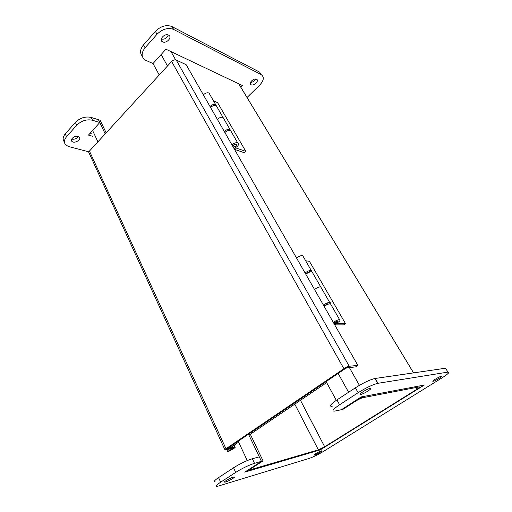 <?xml version="1.0" encoding="UTF-8"?>
<svg xmlns="http://www.w3.org/2000/svg" width="512" height="512" viewBox="0 0 512 512"><rect width="100%" height="100%" fill="white"/><g stroke="black" fill="none" stroke-linecap="round" stroke-linejoin="round"><path stroke-width="0.77" d="M91.046 133.146L90.586 132.73M250.829 468.205C248.102 470.016 247.347 470.918 248.563 470.912L316.602 450.963C319.2 450.086 322.285 448.576 325.856 446.419L417.843 389.082C421.549 386.701 422.701 385.542 421.306 385.613L365.498 396.115C362.451 396.896 358.56 398.752 353.83 401.683L341.408 409.709L334.726 411.104C331.398 411.354 333.018 409.248 339.578 404.781L358.144 392.698C366.048 387.763 372.582 384.64 377.734 383.334L447.955 372.109C450.042 372.09 448.006 374.048 441.862 377.971L323.782 451.226C318.195 454.579 313.338 456.973 309.203 458.406L217.216 486.4C215.347 486.381 216.493 484.979 220.64 482.195L235.68 472.41C242.445 468.211 248.723 465.178 254.522 463.309L261.44 461.35L250.829 468.205M250.31 434.246L263.053 460.896L252.461 467.731C250.605 468.96 250.093 469.574 250.918 469.574L318.381 449.85L324.672 446.765L416.851 389.28L415.827 387.571M263.053 460.896L261.44 461.35L244.736 472.141L320.326 449.862L424.326 385.043L361.197 396.928L341.408 409.709L342.848 409.408L355.238 401.408C358.438 399.424 361.069 398.17 363.136 397.638L419.194 386.925C420.141 386.88 419.36 387.661 416.851 389.28M64.403 141.958C62.47 139.661 62.765 136.966 65.286 133.869L75.379 122.387C80.096 117.843 85.363 116.192 91.174 117.421L100.141 120.262L106.163 132.845M88.915 151.866L68.96 146.618L66.182 145.28C63.699 142.982 63.827 140.134 66.56 136.73L76.691 125.248C81.427 120.71 86.701 119.046 92.512 120.256L99.782 122.534L98.445 119.725L105.203 133.888M248.499 434.221L261.44 461.35L259.296 456.845L252.358 458.733L254.522 463.309M336.301 400.333L326.112 381.606M159.232 74.976L153.011 63.539L145.408 60.166C141.158 57.235 141.05 53.101 145.088 47.776L157.024 34.253C162.304 29.094 167.744 27.443 173.35 29.306L261.235 74.656C264.39 76.986 263.917 80.422 259.808 84.966L247.046 97.51M78.074 136.422L79.014 136.877C82.176 139.085 74.88 143.974 72.083 141.523C69.421 139.699 74.605 135.258 78.074 136.422M71.648 139.13C74.451 139.603 76.634 138.707 78.195 136.454M256.582 79.264C259.616 80.602 253.824 86.304 251.046 84.736C248 83.456 253.741 77.702 256.557 79.251L256.582 79.264M250.438 82.445C252.755 82.266 254.49 81.133 255.629 79.04M168.595 35.11C172.774 36.998 166.47 43.974 162.579 41.818C158.387 40.019 164.582 32.966 168.538 35.085L168.595 35.11M161.267 39.085C164.646 39.571 166.982 38.195 168.262 34.97M240.877 87.309L242.566 85.619L165.939 49.21L153.011 63.539M142.253 56.096C139.648 52.96 140.07 49.222 143.514 44.883L155.398 31.36C160.666 26.202 166.093 24.563 171.699 26.445L259.654 72.141L261.235 74.656M99.782 122.534L88.461 135.085L92.493 136.243M90.189 133.165L91.194 133.459M239.347 84.774L239.808 84.307M233.139 477.165L233.984 476.979C236.57 476.698 227.021 482.093 224.883 482.125C222.669 482.394 229.83 478.08 233.139 477.165M321.222 450.931L321.664 450.829C323.552 450.56 315.686 455.072 314.163 455.13C312.467 455.398 318.886 451.571 321.222 450.931M441.222 376.301C443.642 375.814 435.296 380.986 433.222 381.267C430.739 381.811 439.078 376.608 441.203 376.301L441.222 376.301M370.125 388.384C373.734 387.68 364.013 393.958 360.806 394.419C357.114 395.194 366.784 388.896 370.08 388.39L370.125 388.384M332.166 406.355C328.819 406.547 330.406 404.403 336.928 399.917L355.392 387.795C363.264 382.854 369.779 379.75 374.944 378.502L445.517 368.23L447.955 372.109M215.213 481.875C213.331 481.818 214.458 480.39 218.592 477.6L233.562 467.77C240.294 463.565 246.56 460.55 252.358 458.733M320.147 449.517L320.326 449.862M226.835 449.715L227.635 451.456L228.544 451.507L233.024 448.947C234.976 447.789 235.629 447.136 234.995 446.995L227.565 448.717L227.654 448.346L345.338 368.576L346.918 367.846L355.552 366.906L357.843 365.363L349.242 366.272C347.814 366.534 346.029 367.36 343.898 368.736L225.978 448.749C224.806 449.568 224.499 450.016 225.062 450.08L232.544 448.339L232.134 448.89L231.942 448.48M227.635 451.456L232.134 448.89L233.024 448.947M224.877 449.677L89.299 153.478C88.576 152.851 88.627 152.051 89.44 151.078L171.642 61.446C173.158 60.019 174.688 59.558 176.237 60.064L186.131 64.666L357.843 365.363M348.723 367.648L346.317 367.91L227.546 448.422L230.362 447.75L238.624 442.157M248.947 435.168L326.643 382.586M312.563 272.736L311.923 271.629C310.144 271.635 308.102 272.506 305.805 274.24M314.522 289.51C316.864 287.782 318.918 286.893 320.691 286.835L321.286 287.872L320.691 286.835C318.918 286.893 316.864 287.782 314.522 289.51M330.957 304.646L330.4 303.68C328.64 303.795 326.566 304.71 324.186 306.426M333.306 322.4C335.731 320.698 337.818 319.757 339.565 319.584C340.819 320.448 339.104 322.029 334.413 324.339M333.722 323.136L337.805 320.864C338.093 321.786 336.826 322.707 333.997 323.616M336.32 323.443L334.682 324.806M328.205 304.173L327.917 303.661L323.891 305.907M323.43 305.114C325.811 303.398 327.885 302.483 329.645 302.374C330.445 302.445 330.554 302.886 329.971 303.699M309.926 271.949L309.542 271.68L305.606 273.894M305.088 272.979C307.379 271.245 309.421 270.381 311.206 270.381L311.782 271.616M334.72 324.877L343.686 324.87L345.478 323.59L336.397 323.571M345.478 323.59L309.434 261.331L305.677 260.781M303.315 256.691L302.637 255.514C300.845 255.469 298.822 256.314 296.563 258.054M333.805 323.277L336.582 321.235L337.658 320.966C337.907 321.837 336.723 322.688 334.118 323.507L333.92 323.475M217.19 107.27L216.198 105.549C214.349 105.069 212.48 105.722 210.598 107.507M217.382 119.392C219.296 117.613 221.178 116.947 223.027 117.395L224 119.078L223.027 117.395C221.178 116.947 219.296 117.613 217.382 119.392M231.514 132.122L230.573 130.483C228.723 130.067 226.829 130.746 224.883 132.531M231.949 144.896C233.92 143.117 235.827 142.419 237.67 142.803C239.392 144.634 238.15 146.49 233.933 148.378M232.698 146.214C233.446 144.736 234.637 144.051 236.256 144.16C236.941 145.722 235.917 146.701 233.19 147.078M235.667 147.674L234.413 149.216M227.238 130.88L225.792 131.731M224.301 131.507C226.24 129.728 228.134 129.043 229.984 129.466L230.931 131.11M210.035 106.528C211.917 104.742 213.786 104.09 215.635 104.576L216.634 106.298M234.49 149.35L244.339 152.73L245.792 151.366L235.802 147.904M245.792 151.366L217.549 102.579L213.51 100.877M209.965 94.726L208.947 92.966C207.091 92.454 205.235 93.094 203.386 94.88M232.845 146.464C232.909 145.53 233.651 144.806 235.066 144.288L236.141 144.269C236.755 145.741 235.808 146.637 233.286 146.957L233.05 146.822M92.602 130.496L97.914 141.837M238.182 441.21L247.251 460.57M251.334 468.518L251.75 469.395M348.595 392.256L338.157 373.44M167.494 65.978L161.139 54.534M170.982 51.603L175.654 59.885M349.382 367.578L359.405 385.331M318.381 449.85L294.79 404.147M413.555 372.877L238.707 83.789M300.467 400.307L324.672 446.765M143.514 44.883L145.088 47.776M155.398 31.36L157.024 34.253M172 26.592L173.651 29.453M65.286 133.869L66.56 136.73M75.379 122.387L76.691 125.248M91.174 117.421L92.512 120.256M336.928 399.917L339.578 404.781M355.392 387.795L358.144 392.698M375.2 378.464L377.99 383.29M218.592 477.6L220.64 482.195M233.562 467.77L235.68 472.41M234.406 447.078L233.677 445.504M176.237 60.064L349.242 366.272M343.898 368.736L171.642 61.446M89.44 151.078L225.978 448.749M250.918 469.574L250.694 469.094M238.765 83.814L413.6 372.877M71.398 140.006L72.083 141.523M250.234 83.405L251.046 84.736M161.222 39.411L162.579 41.818M171.699 26.445L173.35 29.306M224.691 481.69L224.883 482.125M433.005 380.909L433.222 381.267M360.403 393.702L360.806 394.419M374.944 378.502L377.734 383.334M234.995 446.995L234.157 445.184M311.923 271.629L329.645 302.374M330.4 303.68L339.565 319.584M311.206 270.381L302.637 255.514M305.696 273.741L305.926 274.144M323.987 305.766L324.307 306.33M309.338 271.674L309.568 272.077M327.718 303.667L328.045 304.23M216.198 105.549L229.984 129.466M230.573 130.483L237.67 142.803M215.635 104.576L208.947 92.966"/></g></svg>
